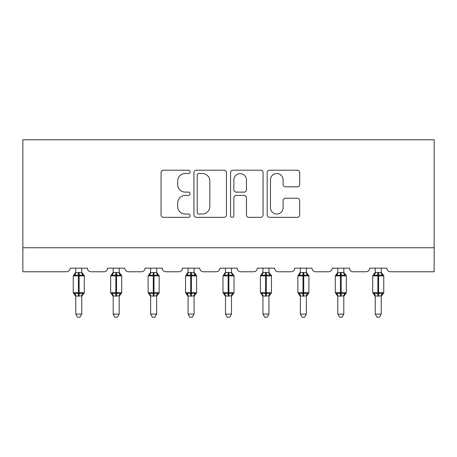 <?xml version="1.0" encoding="UTF-8"?>
<svg xmlns="http://www.w3.org/2000/svg" width="457" height="457" viewBox="0 0 457 457"><rect width="100%" height="100%" fill="white"/><g stroke="black" fill="none" stroke-linecap="round" stroke-linejoin="round"><path stroke-width="0.69" d="M190.106 171.861A1.651 1.651 0 0 0 188.455 170.21L163.429 170.21A2.354 2.354 0 0 0 161.075 172.569L161.075 214.961A2.354 2.354 0 0 0 163.429 217.321L188.455 217.321A1.651 1.651 0 0 0 190.106 215.67A1.651 1.651 0 0 0 188.455 214.019L185.216 214.019A7.535 7.535 0 0 1 177.682 206.484L177.682 202.954A7.535 7.535 0 0 1 185.216 195.413L188.455 195.413A1.651 1.651 0 0 0 190.106 193.762A1.651 1.651 0 0 0 188.455 192.117L185.216 192.117A7.535 7.535 0 0 1 177.682 184.577L177.682 181.046A7.535 7.535 0 0 1 185.216 173.506L188.455 173.506A1.651 1.651 0 0 0 190.106 171.861M297.336 186.816A2.354 2.354 0 0 0 299.695 184.462L299.695 172.569A2.354 2.354 0 0 0 297.336 170.21L269.544 170.21A2.354 2.354 0 0 0 267.185 172.569L267.185 214.961A2.354 2.354 0 0 0 269.544 217.321L297.336 217.321A2.354 2.354 0 0 0 299.695 214.961L299.695 200.594A2.354 2.354 0 0 0 297.336 198.241L285.442 198.241A2.354 2.354 0 0 0 283.089 200.594L283.089 207.724A6.301 6.301 0 0 1 276.788 214.019A6.301 6.301 0 0 1 270.487 207.724L270.487 179.807A6.301 6.301 0 0 1 276.788 173.506A6.301 6.301 0 0 1 283.089 179.807L283.089 184.462A2.354 2.354 0 0 0 285.442 186.816L297.336 186.816M434.15 247.757L434.15 139.773L22.85 139.773L22.85 271.755L66.522 271.755A3.599 3.599 0 0 0 70.121 268.156L87.401 268.156A3.599 3.599 0 0 0 91 271.755L103.956 271.755A3.599 3.599 0 0 0 107.555 268.156L124.835 268.156A3.599 3.599 0 0 0 128.434 271.755L141.39 271.755A3.599 3.599 0 0 0 144.995 268.156L162.269 268.156A3.599 3.599 0 0 0 165.868 271.755L178.83 271.755A3.599 3.599 0 0 0 182.429 268.156L199.703 268.156A3.599 3.599 0 0 0 203.302 271.755L216.264 271.755A3.599 3.599 0 0 0 219.863 268.156L237.137 268.156A3.599 3.599 0 0 0 240.736 271.755L253.698 271.755A3.599 3.599 0 0 0 257.297 268.156L274.571 268.156A3.599 3.599 0 0 0 278.17 271.755L291.132 271.755A3.599 3.599 0 0 0 294.731 268.156L312.005 268.156A3.599 3.599 0 0 0 315.61 271.755L328.566 271.755A3.599 3.599 0 0 0 332.165 268.156L349.445 268.156A3.599 3.599 0 0 0 353.044 271.755L366 271.755A3.599 3.599 0 0 0 369.599 268.156L386.879 268.156A3.599 3.599 0 0 0 390.478 271.755L434.15 271.755L434.15 247.757L22.85 247.757M226.438 172.569A2.354 2.354 0 0 0 224.084 170.21L196.287 170.21A2.354 2.354 0 0 0 193.934 172.569L193.934 214.961A2.354 2.354 0 0 0 196.287 217.321L224.084 217.321A2.354 2.354 0 0 0 226.438 214.961L226.438 172.569M232.916 170.21L260.713 170.21A2.354 2.354 0 0 1 263.066 172.569L263.066 214.961A2.354 2.354 0 0 1 260.713 217.321L248.814 217.321A2.354 2.354 0 0 1 246.46 214.961L246.46 197.767A2.354 2.354 0 0 0 244.107 195.413L236.212 195.413A2.354 2.354 0 0 0 233.858 197.767L233.858 215.67A1.651 1.651 0 0 1 232.207 217.321A1.651 1.651 0 0 1 230.562 215.67L230.562 172.569A2.354 2.354 0 0 1 232.916 170.21M198.881 173.506A1.651 1.651 0 0 0 197.23 175.157L197.23 212.374A1.651 1.651 0 0 0 198.881 214.019L202.297 214.019A7.535 7.535 0 0 0 209.832 206.484L209.832 181.046A7.535 7.535 0 0 0 202.297 173.506L198.881 173.506M246.46 179.927A6.301 6.301 0 0 0 240.159 173.626A6.301 6.301 0 0 0 233.858 179.927L233.858 189.764A2.354 2.354 0 0 0 236.212 192.117L244.107 192.117A2.354 2.354 0 0 0 246.46 189.764L246.46 179.927M75.765 314.108L81.763 314.108L79.958 317.227L77.564 317.227L75.765 314.108L75.765 295.896A2.639 2.519 180 0 0 74.377 293.697L74.891 292.926L78.404 293.771L78.404 292.691L79.124 292.691L79.124 274.817L82.631 275.657L83.494 274.766A1.2 1.2 0 0 1 84.282 275.891L73.24 275.891L73.24 292.691L78.404 292.691L78.404 274.817L74.891 275.657L74.377 274.886A2.639 2.519 0 0 0 75.765 272.669L79.124 272.441L81.763 272.795L81.763 268.156M81.763 314.108L81.763 295.788L78.404 296.142L78.404 293.771L79.124 293.771L79.124 292.691L84.282 292.691A1.2 1.2 0 0 1 83.494 293.817L83.145 293.697L83.494 293.817L81.763 296.296M81.763 295.913L81.763 295.913A2.639 2.519 180 0 1 83.145 293.697L82.631 292.926L79.124 293.771L79.124 296.142M78.404 296.142L75.765 295.913M75.765 268.156L75.765 272.686M74.891 275.657L75.245 274.634M82.631 275.657L81.763 272.795M81.763 295.788L82.631 292.926M75.759 295.788L74.891 292.926M113.199 314.108L119.197 314.108L117.398 317.227L114.998 317.227L113.199 314.108L113.199 295.896A2.639 2.519 180 0 0 111.811 293.697L112.325 292.926L115.838 293.771L115.838 292.691L116.558 292.691L116.558 274.817L120.065 275.657L120.928 274.766A1.2 1.2 0 0 1 121.716 275.891L110.68 275.891L110.68 292.691L115.838 292.691L115.838 274.817L112.325 275.657L111.811 274.886A2.639 2.519 0 0 0 113.199 272.669L116.558 272.441L119.197 272.795L119.197 268.156M119.197 314.108L119.197 295.788L115.838 296.142L115.838 293.771L116.558 293.771L116.558 292.691L121.716 292.691A1.2 1.2 0 0 1 120.928 293.817L120.579 293.697L120.928 293.817L119.197 296.296M119.197 295.913L119.197 295.913A2.639 2.519 180 0 1 120.579 293.697L120.065 292.926L116.558 293.771L116.558 296.142M115.838 296.142L113.199 295.913M113.199 268.156L113.199 272.686M112.325 275.657L112.679 274.634M120.065 275.657L119.197 272.795M119.197 295.788L120.065 292.926M113.193 295.788L112.325 292.926M150.633 314.108L156.631 314.108L154.832 317.227L152.432 317.227L150.633 314.108L150.633 295.896A2.639 2.519 180 0 0 149.245 293.697L149.759 292.926L153.272 293.771L153.272 292.691L153.992 292.691L153.992 274.817L157.499 275.657L158.362 274.766A1.2 1.2 0 0 1 159.15 275.891L148.114 275.891L148.114 292.691L153.272 292.691L153.272 274.817L149.759 275.657L149.245 274.886A2.639 2.519 0 0 0 150.633 272.669L153.992 272.441L156.631 272.795L156.631 268.156M156.631 314.108L156.631 295.788L153.272 296.142L153.272 293.771L153.992 293.771L153.992 292.691L159.15 292.691A1.2 1.2 0 0 1 158.362 293.817L158.019 293.697L158.362 293.817L156.631 296.296M156.631 295.913L156.631 295.913A2.639 2.519 180 0 1 158.019 293.697L157.499 292.926L153.992 293.771L153.992 296.142M153.272 296.142L150.633 295.913M150.633 268.156L150.633 272.686M149.759 275.657L150.113 274.634M157.499 275.657L156.631 272.795M156.631 295.788L157.499 292.926M150.627 295.788L149.759 292.926M188.067 314.108L194.065 314.108L192.266 317.227L189.866 317.227L188.067 314.108L188.067 295.896A2.639 2.519 180 0 0 186.679 293.697L187.193 292.926L190.706 293.771L190.706 292.691L191.426 292.691L191.426 274.817L194.933 275.657L195.796 274.766A1.2 1.2 0 0 1 196.584 275.891L185.548 275.891L185.548 292.691L190.706 292.691L190.706 274.817L187.193 275.657L186.679 274.886A2.639 2.519 0 0 0 188.067 272.669L191.426 272.441L194.065 272.795L194.065 268.156M194.065 314.108L194.065 295.788L190.706 296.142L190.706 293.771L191.426 293.771L191.426 292.691L196.584 292.691A1.2 1.2 0 0 1 195.796 293.817L195.453 293.697L195.796 293.817L194.065 296.296M194.065 295.913L194.065 295.913A2.639 2.519 180 0 1 195.453 293.697L194.933 292.926L191.426 293.771L191.426 296.142M190.706 296.142L188.067 295.913M188.067 268.156L188.067 272.686M187.193 275.657L187.547 274.634M194.933 275.657L194.065 272.795M194.065 295.788L194.933 292.926M188.061 295.788L187.193 292.926M225.501 314.108L231.499 314.108L229.7 317.227L227.3 317.227L225.501 314.108L225.501 295.896A2.639 2.519 180 0 0 224.113 293.697L224.633 292.926L228.14 293.771L228.14 292.691L228.86 292.691L228.86 274.817L232.367 275.657L233.23 274.766A1.2 1.2 0 0 1 234.018 275.891L222.982 275.891L222.982 292.691L228.14 292.691L228.14 274.817L224.633 275.657L224.113 274.886A2.639 2.519 0 0 0 225.501 272.669L228.86 272.441L231.499 272.795L231.499 268.156M231.499 314.108L231.499 295.788L228.14 296.142L228.14 293.771L228.86 293.771L228.86 292.691L234.018 292.691A1.2 1.2 0 0 1 233.23 293.817L232.887 293.697L233.23 293.817L231.499 296.296M231.499 295.913L231.499 295.913A2.639 2.519 180 0 1 232.887 293.697L232.367 292.926L228.86 293.771L228.86 296.142M228.14 296.142L225.501 295.913M225.501 268.156L225.501 272.686M224.633 275.657L224.981 274.634M232.367 275.657L231.499 272.795M231.499 295.788L232.367 292.926M225.501 295.788L224.633 292.926M262.935 314.108L268.933 314.108L267.134 317.227L264.734 317.227L262.935 314.108L262.935 295.896A2.639 2.519 180 0 0 261.547 293.697L262.067 292.926L265.574 293.771L265.574 292.691L266.294 292.691L266.294 274.817L269.807 275.657L270.664 274.766A1.2 1.2 0 0 1 271.452 275.891L260.416 275.891L260.416 292.691L265.574 292.691L265.574 274.817L262.067 275.657L261.547 274.886A2.639 2.519 0 0 0 262.935 272.669L266.294 272.441L268.939 272.795L268.933 268.156M268.933 314.108L268.939 295.788L265.574 296.142L265.574 293.771L266.294 293.771L266.294 292.691L271.452 292.691A1.2 1.2 0 0 1 270.664 293.817L270.321 293.697L270.664 293.817L268.933 296.296M268.933 295.913L268.933 295.913A2.639 2.519 180 0 1 270.321 293.697L269.807 292.926L266.294 293.771L266.294 296.142M265.574 296.142L262.935 295.913M262.935 268.156L262.935 272.686M262.067 275.657L262.415 274.634M269.807 275.657L268.939 272.795M268.939 295.788L269.807 292.926M262.935 295.788L262.067 292.926M300.369 314.108L306.367 314.108L304.568 317.227L302.168 317.227L300.369 314.108L300.369 295.896A2.639 2.519 180 0 0 298.981 293.697L299.501 292.926L303.008 293.771L303.008 292.691L303.728 292.691L303.728 274.817L307.241 275.657L308.104 274.766A1.2 1.2 0 0 1 308.886 275.891L297.85 275.891L297.85 292.691L303.008 292.691L303.008 274.817L299.501 275.657L298.981 274.886A2.639 2.519 0 0 0 300.369 272.669L303.728 272.441L306.373 272.795L306.367 268.156M306.367 314.108L306.373 295.788L303.008 296.142L303.008 293.771L303.728 293.771L303.728 292.691L308.886 292.691A1.2 1.2 0 0 1 308.104 293.817L307.755 293.697L308.104 293.817L306.367 296.296M306.367 295.913L306.367 295.913A2.639 2.519 180 0 1 307.755 293.697L307.241 292.926L303.728 293.771L303.728 296.142M303.008 296.142L300.369 295.913M300.369 268.156L300.369 272.686M299.501 275.657L299.849 274.634M307.241 275.657L306.373 272.795M306.373 295.788L307.241 292.926M300.369 295.788L299.501 292.926M337.803 314.108L343.801 314.108L342.002 317.227L339.602 317.227L337.803 314.108L337.803 295.896A2.639 2.519 180 0 0 336.421 293.697L336.935 292.926L340.442 293.771L340.442 292.691L341.162 292.691L341.162 274.817L344.675 275.657L345.538 274.766A1.2 1.2 0 0 1 346.32 275.891L335.284 275.891L335.284 292.691L340.442 292.691L340.442 274.817L336.935 275.657L336.421 274.886A2.639 2.519 0 0 0 337.803 272.669L341.162 272.441L343.807 272.795L343.801 268.156M343.801 314.108L343.807 295.788L340.442 296.142L340.442 293.771L341.162 293.771L341.162 292.691L346.32 292.691A1.2 1.2 0 0 1 345.538 293.817L345.189 293.697L345.538 293.817L343.801 296.296M343.801 295.913L343.801 295.913A2.639 2.519 180 0 1 345.189 293.697L344.675 292.926L341.162 293.771L341.162 296.142M340.442 296.142L337.803 295.913M337.803 268.156L337.803 272.686M336.935 275.657L337.289 274.634M344.675 275.657L343.807 272.795M343.807 295.788L344.675 292.926M337.803 295.788L336.935 292.926M375.237 314.108L381.235 314.108L379.436 317.227L377.042 317.227L375.237 314.108L375.237 295.896A2.639 2.519 180 0 0 373.855 293.697L374.369 292.926L377.876 293.771L377.876 292.691L378.596 292.691L378.596 274.817L382.109 275.657L382.972 274.766A1.2 1.2 0 0 1 383.76 275.891L372.718 275.891L372.718 292.691L377.876 292.691L377.876 274.817L374.369 275.657L373.855 274.886A2.639 2.519 0 0 0 375.237 272.669L378.596 272.441L381.241 272.795L381.235 268.156M381.235 314.108L381.241 295.788L377.876 296.142L377.876 293.771L378.596 293.771L378.596 292.691L383.76 292.691A1.2 1.2 0 0 1 382.972 293.817L382.623 293.697L382.972 293.817L381.235 296.296M381.235 295.913L381.235 295.913A2.639 2.519 180 0 1 382.623 293.697L382.109 292.926L378.596 293.771L378.596 296.142M377.876 296.142L375.237 295.913M375.237 268.156L375.237 272.686M374.369 275.657L374.723 274.634M382.109 275.657L381.241 272.795M381.241 295.788L382.109 292.926M375.237 295.788L374.369 292.926M79.124 272.441L79.124 274.817L78.404 274.817L78.404 272.441M83.145 274.886A2.639 2.519 0 0 1 81.763 272.669M116.558 272.441L116.558 274.817L115.838 274.817L115.838 272.441M120.579 274.886A2.639 2.519 0 0 1 119.197 272.669M153.992 272.441L153.992 274.817L153.272 274.817L153.272 272.441M158.019 274.886A2.639 2.519 0 0 1 156.631 272.669M191.426 272.441L191.426 274.817L190.706 274.817L190.706 272.441M195.453 274.886A2.639 2.519 0 0 1 194.065 272.669M228.86 272.441L228.86 274.817L228.14 274.817L228.14 272.441M232.887 274.886A2.639 2.519 0 0 1 231.499 272.669M266.294 272.441L266.294 274.817L265.574 274.817L265.574 272.441M270.321 274.886A2.639 2.519 0 0 1 268.933 272.669M303.728 272.441L303.728 274.817L303.008 274.817L303.008 272.441M307.755 274.886A2.639 2.519 0 0 1 306.367 272.669M341.162 272.441L341.162 274.817L340.442 274.817L340.442 272.441M345.189 274.886A2.639 2.519 0 0 1 343.801 272.669M378.596 272.441L378.596 274.817L377.876 274.817L377.876 272.441M382.623 274.886A2.639 2.519 0 0 1 381.235 272.669M84.282 292.691L84.282 275.891M75.765 296.296L73.24 292.691M75.765 272.286L73.24 275.891M83.494 274.766L81.763 272.286M121.716 292.691L121.716 275.891M113.199 296.296L110.68 292.691M113.199 272.286L110.68 275.891M120.928 274.766L119.197 272.286M159.15 292.691L159.15 275.891M150.633 296.296L148.114 292.691M150.633 272.286L148.114 275.891M158.362 274.766L156.631 272.286M196.584 292.691L196.584 275.891M188.067 296.296L185.548 292.691M188.067 272.286L185.548 275.891M195.796 274.766L194.065 272.286M234.018 292.691L234.018 275.891M225.501 296.296L222.982 292.691M225.501 272.286L222.982 275.891M233.23 274.766L231.499 272.286M271.452 292.691L271.452 275.891M262.935 296.296L260.416 292.691M262.935 272.286L260.416 275.891M270.664 274.766L268.933 272.286M308.886 292.691L308.886 275.891M300.369 296.296L297.85 292.691M300.369 272.286L297.85 275.891M308.104 274.766L306.367 272.286M346.32 292.691L346.32 275.891M337.803 296.296L335.284 292.691M337.803 272.286L335.284 275.891M345.538 274.766L343.801 272.286M383.76 292.691L383.76 275.891M375.237 296.296L372.718 292.691M375.237 272.286L372.718 275.891M382.972 274.766L381.235 272.286"/></g></svg>
